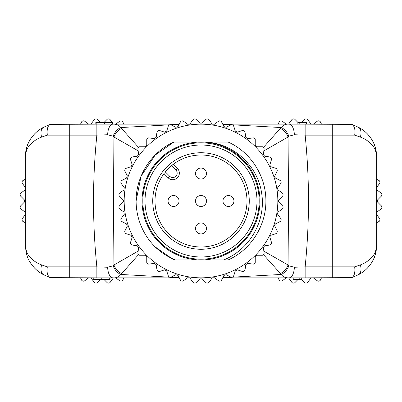 <?xml version="1.0" encoding="UTF-8"?>
<svg xmlns="http://www.w3.org/2000/svg" width="402" height="402" viewBox="0 0 402 402"><rect width="100%" height="100%" fill="white"/><g stroke="black" fill="none" stroke-linecap="round" stroke-linejoin="round"><path stroke-width="0.6" d="M286.46 124.273L281.968 121.012L281.073 120.831A82.325 82.325 0 0 0 280.068 121.072L279.355 121.64L278.068 124.163M298.013 122.515L294.701 119.208L293.847 118.891A82.325 82.325 0 0 0 292.817 118.972L292.018 119.419L288.53 124.163M311.053 124.163L307.56 119.419L306.766 118.972A82.325 82.325 0 0 0 305.731 118.891L304.877 119.208L301.57 122.515M321.51 124.163L320.228 121.64L319.51 121.072A82.325 82.325 0 0 0 318.505 120.831L317.61 121.012L313.123 124.273M376.518 187.669L379.779 183.181L379.96 182.287A82.325 82.325 0 0 0 379.719 181.277L379.151 180.563L376.629 179.277M376.629 212.261L381.372 208.769L381.82 207.975A82.325 82.325 0 0 0 381.9 206.945L381.583 206.09L377.659 202.166L377.176 201L377.659 199.834L381.583 195.91L381.9 195.055A82.325 82.325 0 0 0 381.82 194.025L381.372 193.231L376.629 189.739M376.629 222.723L379.151 221.437L379.719 220.723A82.325 82.325 0 0 0 379.96 219.713L379.779 218.819L376.518 214.331M313.123 277.727L317.61 280.988L318.505 281.169A82.325 82.325 0 0 0 319.51 280.928L320.228 280.36L321.51 277.837M301.57 279.485L304.877 282.792L305.731 283.108A82.325 82.325 0 0 0 306.766 283.028L307.56 282.581L311.053 277.837M288.53 277.837L292.018 282.581L292.817 283.028A82.325 82.325 0 0 0 293.847 283.108L294.701 282.792L298.013 279.485M278.068 277.837L279.355 280.36L280.068 280.928A82.325 82.325 0 0 0 281.073 281.169L281.968 280.988L286.46 277.727M115.54 277.727L120.032 280.988L120.927 281.169A82.325 82.325 0 0 0 121.932 280.928L122.645 280.36L123.932 277.837M103.987 279.485L107.299 282.792L108.153 283.108A82.325 82.325 0 0 0 109.183 283.028L109.982 282.581L113.47 277.837M90.947 277.837L94.44 282.581L95.234 283.028A82.325 82.325 0 0 0 96.269 283.108L97.123 282.792L100.43 279.485M80.49 277.837L81.772 280.36L82.49 280.928A82.325 82.325 0 0 0 83.495 281.169L84.39 280.988L88.877 277.727M25.482 214.331L22.221 218.819L22.04 219.713A82.325 82.325 0 0 0 22.281 220.723L22.849 221.437L25.371 222.723M25.371 189.739L20.628 193.231L20.18 194.025A82.325 82.325 0 0 0 20.1 195.055L20.417 195.91L24.341 199.834L24.823 201L24.341 202.166L20.417 206.09L20.1 206.945A82.325 82.325 0 0 0 20.18 207.975L20.628 208.769L25.371 212.261M25.371 179.277L22.849 180.563L22.281 181.277A82.325 82.325 0 0 0 22.04 182.287L22.221 183.181L25.482 187.669M88.877 124.273L84.39 121.012L83.495 120.831A82.325 82.325 0 0 0 82.49 121.072L81.772 121.64L80.49 124.163M100.43 122.515L97.123 119.208L96.269 118.891A82.325 82.325 0 0 0 95.234 118.972L94.44 119.419L90.947 124.163M112.228 122.515L109.982 119.419L109.183 118.972A82.325 82.325 0 0 0 108.153 118.891L107.299 119.208L103.987 122.515M113.47 124.163L112.681 123.133M123.932 124.163L122.645 121.64L121.932 121.072A82.325 82.325 0 0 0 120.927 120.831L120.032 121.012L115.54 124.273M255.225 124.163L252.099 124.163M251.607 124.163L236.592 124.163M255.039 277.837L237.175 277.837M261.37 277.837L288.973 277.837A10.975 5.362 90 0 0 294.334 267.265L305.143 266.858L354.675 266.858C355.323 272.536 354.358 276.134 351.78 277.651L358.333 274.747A32.929 32.929 0 0 0 376.629 245.25C376.066 253.069 374.533 258.662 372.031 262.029C368.317 267.923 363.755 272.159 358.333 274.747A10.975 6.447 -116.4 0 0 360.363 264.913C365.207 263.184 369.287 260.325 372.609 256.35C374.83 254.094 376.166 250.396 376.629 245.25L376.629 156.75C376.136 151.614 374.8 147.911 372.609 145.65C369.297 141.67 365.212 138.816 360.363 137.087A10.975 6.447 -63.6 0 0 358.333 127.253C363.745 129.826 368.312 134.062 372.031 139.971C374.569 143.373 376.101 148.966 376.629 156.75L376.629 156.685A32.929 32.929 0 0 0 358.333 127.253L351.78 124.349C354.514 125.962 355.479 129.56 354.675 135.142L305.143 135.142L294.334 134.735A10.975 5.362 90 0 0 288.973 124.163L305.143 124.163L305.143 135.142C309.59 179.046 309.59 222.949 305.143 266.858L305.143 277.837L222.723 277.837M179.277 277.837L96.857 277.837L96.857 266.858C92.41 222.954 92.41 179.051 96.857 135.142L96.857 124.163L113.027 124.163A10.975 5.362 -90 0 0 107.666 134.735L96.857 135.142L47.325 135.142C46.677 129.464 47.642 125.866 50.22 124.349L43.667 127.253A32.929 32.929 0 0 0 25.371 156.75C25.934 148.931 27.467 143.338 29.969 139.971C33.683 134.077 38.245 129.841 43.667 127.253A10.975 6.447 63.6 0 0 41.637 137.087C36.793 138.816 32.713 141.675 29.391 145.65C27.17 147.906 25.834 151.604 25.371 156.75L25.371 245.25C25.864 250.386 27.2 254.089 29.391 256.35C32.703 260.33 36.788 263.184 41.637 264.913A10.975 6.447 116.4 0 0 43.667 274.747C38.255 272.174 33.688 267.938 29.969 262.029C27.431 258.627 25.899 253.034 25.371 245.25L25.371 245.315M29.969 262.029A32.929 32.929 0 0 0 43.667 274.747L50.22 277.651C47.486 276.038 46.521 272.44 47.325 266.858L96.857 266.858L107.666 267.265A10.975 5.362 -90 0 0 113.027 277.837C116.133 278.149 118.701 277.018 120.731 274.44L179.222 277.732M47.325 135.142L41.637 137.087M50.22 124.349L96.857 124.163M112.681 124.163L112.681 122.515L95.827 122.515L95.827 124.163M306.369 124.163L306.369 122.515L297.862 122.515L297.862 124.163L261.37 124.163M360.363 137.087L354.675 135.142M41.637 264.913L47.325 266.858M354.675 266.858L360.363 264.913M351.78 277.651L305.143 277.837M93.224 277.837L93.224 279.485L110.073 279.485L110.073 277.837L140.63 277.837M293.209 277.837L293.209 279.485L301.716 279.485L301.716 277.837M305.143 124.163L351.78 124.349M299.791 122.515L299.791 124.163M96.857 277.837L50.22 277.651M299.791 279.485L299.791 277.837M179.217 124.283L120.731 127.56C119.072 125.158 116.505 124.027 113.027 124.163L179.277 124.163M187.518 124.163L189.739 124.163M212.261 124.163L214.482 124.163M222.723 124.163L288.973 124.163C285.867 123.851 283.299 124.982 281.269 127.56L222.778 124.268M107.666 134.735L113.183 136.218A10.975 7.653 123.8 0 1 120.731 127.56L138.534 147.378M294.334 134.735L288.817 136.218A10.975 7.653 -123.8 0 0 281.269 127.56L280.274 128.469A10.975 7.955 52.5 0 1 288.058 137.027L263.848 150.901M214.482 277.837L212.261 277.837M189.739 277.837L187.518 277.837M294.334 267.265L288.817 265.782A10.975 7.653 -56.2 0 1 281.269 274.44L263.466 254.622M288.973 277.837C285.495 277.973 282.928 276.842 281.269 274.44L222.783 277.717M107.666 267.265L113.183 265.782A10.975 7.653 56.2 0 0 120.731 274.44L121.726 273.531A10.975 7.955 -127.5 0 1 113.942 264.973L138.152 251.099M138.137 150.805L113.942 137.027L113.183 136.218M121.726 128.469A10.975 7.955 -52.5 0 0 113.942 137.027L113.454 201.005L113.942 264.973L113.183 265.782M214.402 124.218L212.321 124.213M189.669 124.223L187.608 124.228M288.817 136.218L288.058 137.027L288.546 200.995L288.058 264.973L288.817 265.782M263.466 147.378L280.274 128.469M138.534 254.622L121.726 273.531M263.863 251.195L288.058 264.973A10.975 7.955 127.5 0 1 280.274 273.531M187.598 277.782L189.679 277.787M212.331 277.777L214.392 277.772M137.821 148.81L138.067 147.931A82.325 82.325 0 0 1 138.735 147.142L139.569 146.76L145.117 146.76L146.76 145.117L146.76 139.569L147.142 138.735A82.325 82.325 0 0 1 147.931 138.067L148.81 137.821L154.288 138.69L156.172 137.318L157.041 131.841L157.544 131.077A82.325 82.325 0 0 1 158.428 130.539L159.333 130.434L164.609 132.147L166.684 131.092L168.403 125.811L169.021 125.143A82.325 82.325 0 0 1 169.976 124.746L170.885 124.786L175.83 127.303L178.046 126.585L180.563 121.64L181.277 121.072A82.325 82.325 0 0 1 182.287 120.831L183.181 121.012L187.669 124.273L189.97 123.906L193.231 119.419L194.025 118.972A82.325 82.325 0 0 1 195.055 118.891L195.91 119.208L199.834 123.133L202.166 123.133L206.09 119.208L206.945 118.891A82.325 82.325 0 0 1 207.975 118.972L208.769 119.419L212.03 123.906L214.331 124.273L218.819 121.012L219.713 120.831A82.325 82.325 0 0 1 220.723 121.072L221.437 121.64L223.954 126.585L226.17 127.303L231.115 124.786L232.024 124.746A82.325 82.325 0 0 1 232.979 125.143L233.597 125.811L235.316 131.092L237.391 132.147L242.667 130.434L243.572 130.539A82.325 82.325 0 0 1 244.456 131.077L244.959 131.841L245.828 137.318L247.712 138.69L253.19 137.821L254.069 138.067A82.325 82.325 0 0 1 254.858 138.735L255.24 139.569L255.24 145.117L256.883 146.76L262.431 146.76L263.265 147.142A82.325 82.325 0 0 1 263.933 147.931L264.179 148.81L263.29 154.544L264.682 156.172L270.159 157.041L270.923 157.544A82.325 82.325 0 0 1 271.461 158.428L271.566 159.333L269.772 165.121L270.908 166.684L276.189 168.403L276.857 169.021A82.325 82.325 0 0 1 277.254 169.976L277.214 170.885L274.516 176.578L275.415 178.046L280.36 180.563L280.928 181.277A82.325 82.325 0 0 1 281.169 182.287L280.988 183.181L277.727 187.669L277.41 188.638L278.094 189.97L282.581 193.231L283.028 194.025A82.325 82.325 0 0 1 283.108 195.055L282.792 195.91L278.867 199.834L278.385 201L278.867 202.166L282.792 206.09L283.108 206.945A82.325 82.325 0 0 1 283.028 207.975L282.581 208.769L278.094 212.03L277.41 213.361L277.727 214.331L280.988 218.819L281.169 219.713A82.325 82.325 0 0 1 280.928 220.723L280.36 221.437L275.415 223.954L274.516 225.421L277.214 231.115L277.254 232.024A82.325 82.325 0 0 1 276.857 232.979L276.189 233.597L270.908 235.316L269.772 236.878L271.566 242.667L271.461 243.572A82.325 82.325 0 0 1 270.923 244.456L270.159 244.959L264.682 245.828L263.29 247.456L264.179 253.19L263.933 254.069A82.325 82.325 0 0 1 263.265 254.858L262.431 255.24L256.883 255.24L255.24 256.883L255.24 262.431L254.858 263.265A82.325 82.325 0 0 1 254.069 263.933L253.19 264.179L247.712 263.31L245.828 264.682L244.959 270.159L244.456 270.923A82.325 82.325 0 0 1 243.572 271.461L242.667 271.566L237.391 269.853L235.316 270.908L233.597 276.189L232.979 276.857A82.325 82.325 0 0 1 232.024 277.254L231.115 277.214L226.17 274.697L223.954 275.415L221.437 280.36L220.723 280.928A82.325 82.325 0 0 1 219.713 281.169L218.819 280.988L214.331 277.727L212.03 278.094L208.769 282.581L207.975 283.028A82.325 82.325 0 0 1 206.945 283.108L206.09 282.792L202.166 278.867L199.834 278.867L195.91 282.792L195.055 283.108A82.325 82.325 0 0 1 194.025 283.028L193.231 282.581L189.97 278.094L187.669 277.727L183.181 280.988L182.287 281.169A82.325 82.325 0 0 1 181.277 280.928L180.563 280.36L178.046 275.415L175.83 274.697L170.885 277.214L169.976 277.254A82.325 82.325 0 0 1 169.021 276.857L168.403 276.189L166.684 270.908L164.609 269.853L159.333 271.566L158.428 271.461A82.325 82.325 0 0 1 157.544 270.923L157.041 270.159L156.172 264.682L154.288 263.31L148.81 264.179L147.931 263.933A82.325 82.325 0 0 1 147.142 263.265L146.76 262.431L146.76 256.883L145.117 255.24L139.569 255.24L138.735 254.858A82.325 82.325 0 0 1 138.067 254.069L137.821 253.19L138.69 247.712L137.318 245.828L131.841 244.959L131.077 244.456A82.325 82.325 0 0 1 130.539 243.572L130.434 242.667L132.147 237.391L131.092 235.316L125.811 233.597L125.143 232.979A82.325 82.325 0 0 1 124.746 232.024L124.786 231.115L127.303 226.17L126.585 223.954L121.64 221.437L121.072 220.723A82.325 82.325 0 0 1 120.831 219.713L121.012 218.819L124.273 214.331L123.906 212.03L119.419 208.769L118.972 207.975A82.325 82.325 0 0 1 118.891 206.945L119.208 206.09L123.133 202.166L123.615 201L123.133 199.834L119.208 195.91L118.891 195.055A82.325 82.325 0 0 1 118.972 194.025L119.419 193.231L123.906 189.97L124.273 187.669L121.012 183.181L120.831 182.287A82.325 82.325 0 0 1 121.072 181.277L121.64 180.563L126.585 178.046L127.303 175.83L124.786 170.885L124.746 169.976A82.325 82.325 0 0 1 125.143 169.021L125.811 168.403L131.092 166.684L132.147 164.609L130.434 159.333L130.539 158.428A82.325 82.325 0 0 1 131.077 157.544L131.841 157.041L137.318 156.172L138.69 154.288L137.821 148.81M124.163 201A76.837 76.837 0 0 1 201 124.163A76.837 76.837 0 0 1 277.837 201A76.837 76.837 0 0 1 201 277.837A76.837 76.837 0 0 1 124.163 201M259.943 201A58.943 58.943 0 0 1 201 259.943A58.943 58.943 0 0 1 142.057 201A58.943 58.943 0 0 1 201 142.057A58.943 58.943 0 0 1 259.943 201A58.943 58.943 0 0 1 201 259.943A58.943 58.943 0 0 1 142.057 201L136.112 201A64.888 64.888 0 0 0 155.117 246.883L173.875 259.943L155.117 246.883L173.875 259.943L155.117 246.883L173.875 259.943L155.117 246.883L173.875 259.943L223.643 259.943C249.918 249.592 266.4 220.381 261.556 192.704C257.471 164.931 232.225 142.278 203.894 142.057L228.125 142.057C250.783 152.041 266.114 176.287 265.888 201C266.114 225.713 250.783 249.959 228.125 259.943C250.783 249.959 266.114 225.713 265.888 201C266.114 176.287 250.783 152.041 228.125 142.057C250.783 152.041 266.114 176.287 265.888 201C266.114 225.713 250.783 249.959 228.125 259.943C250.783 249.959 266.114 225.713 265.888 201C266.114 176.287 250.783 152.041 228.125 142.057C250.783 152.041 266.114 176.287 265.888 201C266.114 225.713 250.783 249.959 228.125 259.943C250.783 249.959 266.114 225.713 265.888 201C266.114 176.287 250.783 152.041 228.125 142.057C250.783 152.041 266.114 176.287 265.888 201C266.114 225.713 250.783 249.959 228.125 259.943C250.783 249.959 266.114 225.713 265.888 201C266.114 176.287 250.783 152.041 228.125 142.057M203.894 142.057L173.875 142.057L155.117 155.117L141.052 176.171L136.112 201L141.052 176.171L155.117 155.117L173.875 142.057L155.117 155.117L141.052 176.171L136.112 201L141.052 176.171L155.117 155.117L173.875 142.057L155.117 155.117L141.052 176.171L136.112 201L141.052 176.171L155.117 155.117L173.875 142.057L155.117 155.117L141.052 176.171L136.112 201C135.886 176.287 151.217 152.041 173.875 142.057L155.117 155.117L153.775 156.504M154.489 246.24L155.117 246.883C161.001 252.491 167.709 256.848 175.257 259.943M228.125 259.943L223.643 259.943M201 142.826A58.174 58.174 0 0 0 142.826 201A58.174 58.174 0 0 0 201 259.174A58.174 58.174 0 0 0 259.174 201A58.174 58.174 0 0 0 201 142.826A58.174 58.174 0 0 0 142.826 201A58.174 58.174 0 0 0 201 259.174M201 249.265A48.265 48.265 0 0 0 249.265 201A48.265 48.265 0 0 0 201 152.735A48.265 48.265 0 0 0 152.735 201A48.265 48.265 0 0 0 201 249.265M164.006 173.674L168.111 177.784L164.006 173.674A45.994 45.994 0 0 0 201 246.994A45.994 45.994 0 0 0 246.994 201A45.994 45.994 0 0 0 165.152 172.187A45.954 45.954 0 0 1 165.363 171.93L169.664 176.232A4.392 4.392 0 0 0 175.875 176.232A4.392 4.392 0 0 0 175.875 170.021L171.574 165.719A45.954 45.954 0 0 0 165.363 171.93L165.152 172.187M173.312 164.353A45.954 45.954 0 0 0 171.574 165.719L173.312 164.353L177.428 168.468A6.588 6.588 0 0 1 172.77 179.714A6.588 6.588 0 0 1 168.111 177.784L169.664 176.232M164.654 174.327L165.292 172.016M173.558 195.513A5.487 5.487 0 0 1 177.212 205.095A5.487 5.487 0 0 1 169.463 204.653A5.487 5.487 0 0 1 173.558 195.513M202.739 206.206A5.487 5.487 0 0 1 195.794 202.739A5.487 5.487 0 0 1 201 195.513A5.487 5.487 0 0 1 202.739 206.206M195.513 228.442A5.487 5.487 0 0 1 205.095 224.788A5.487 5.487 0 0 1 204.653 232.537A5.487 5.487 0 0 1 195.513 228.442M195.513 173.558A5.487 5.487 0 0 1 205.095 169.905A5.487 5.487 0 0 1 204.653 177.654A5.487 5.487 0 0 1 195.513 173.558M228.442 195.513A5.487 5.487 0 0 1 232.095 205.095A5.487 5.487 0 0 1 224.346 204.653A5.487 5.487 0 0 1 228.442 195.513M69.28 124.163L69.28 277.837M332.72 124.163L332.72 277.837M104.656 122.515L104.656 124.163M101.249 279.485L101.249 277.837M175.875 170.021L177.428 168.468A6.588 6.588 0 0 1 172.77 179.714A6.588 6.588 0 0 1 168.111 177.784M201 145.022A55.978 55.978 0 0 0 145.022 201A55.978 55.978 0 0 0 201 256.978A55.978 55.978 0 0 0 256.978 201A55.978 55.978 0 0 0 201 145.022M96.178 124.163L96.178 122.515M109.726 277.837L109.726 279.485"/></g></svg>
